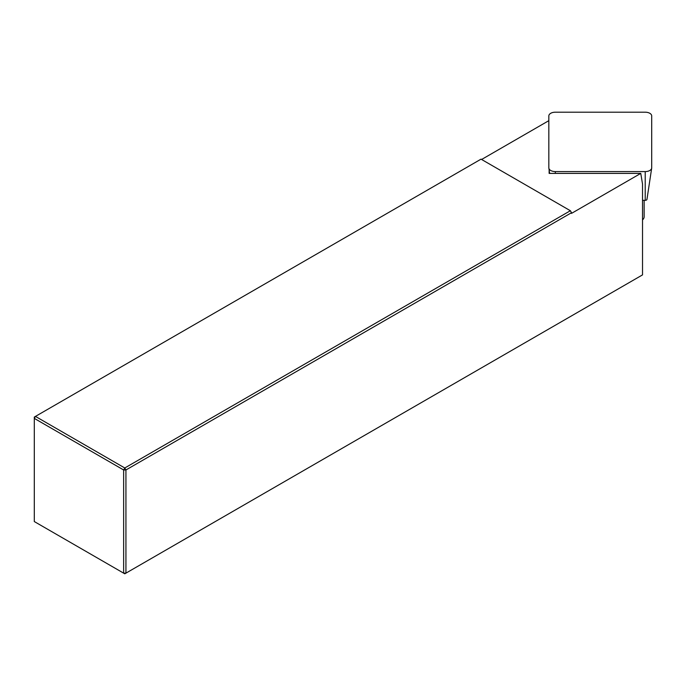 <?xml version="1.0" encoding="UTF-8"?>
<svg xmlns="http://www.w3.org/2000/svg" width="686" height="686" viewBox="0 0 686 686"><rect width="100%" height="100%" fill="white"/><g stroke="black" fill="none" stroke-linecap="round" stroke-linejoin="round"><path stroke-width="1.03" d="M481.598 159.486L548.834 120.667M125.932 573.144L642.525 274.889L642.525 184.054L640.767 173.395L571.515 213.38L571.515 212.72L125.932 469.97L125.932 573.144L124.792 573.805L123.643 573.144L123.643 469.97L34.3 418.391L34.3 521.557L123.643 573.144L125.932 573.144M124.792 467.989L570.375 210.731L481.023 159.152L35.449 416.402L124.792 467.989L125.932 469.97L123.643 469.97L124.792 467.989M35.449 416.402L34.3 417.071L34.3 418.391L35.449 416.402M571.515 212.72L570.375 210.731M640.767 173.395L549.134 173.395L549.134 169.982M642.525 219.872A9.715 5.608 0 0 0 644.145 216.767L644.145 200.329M645.217 112.195L555.317 112.195A6.483 3.739 0 0 0 548.834 115.943L548.834 167.847A6.483 3.739 0 0 0 548.86 168.173A6.483 3.739 0 0 0 555.317 171.586L645.217 171.586A6.483 3.739 0 0 0 651.674 168.173A6.483 3.739 0 0 0 651.7 167.847L651.7 115.943A6.483 3.739 0 0 0 645.217 112.195M642.525 200.329L645.217 200.329A1.749 1.012 0 0 0 646.958 199.412A1.749 1.012 0 0 0 646.967 199.326M555.317 173.395L555.317 171.586M645.217 200.329L645.217 171.586M549.649 173.395L548.86 168.173M646.958 199.412L651.674 168.173"/></g></svg>
